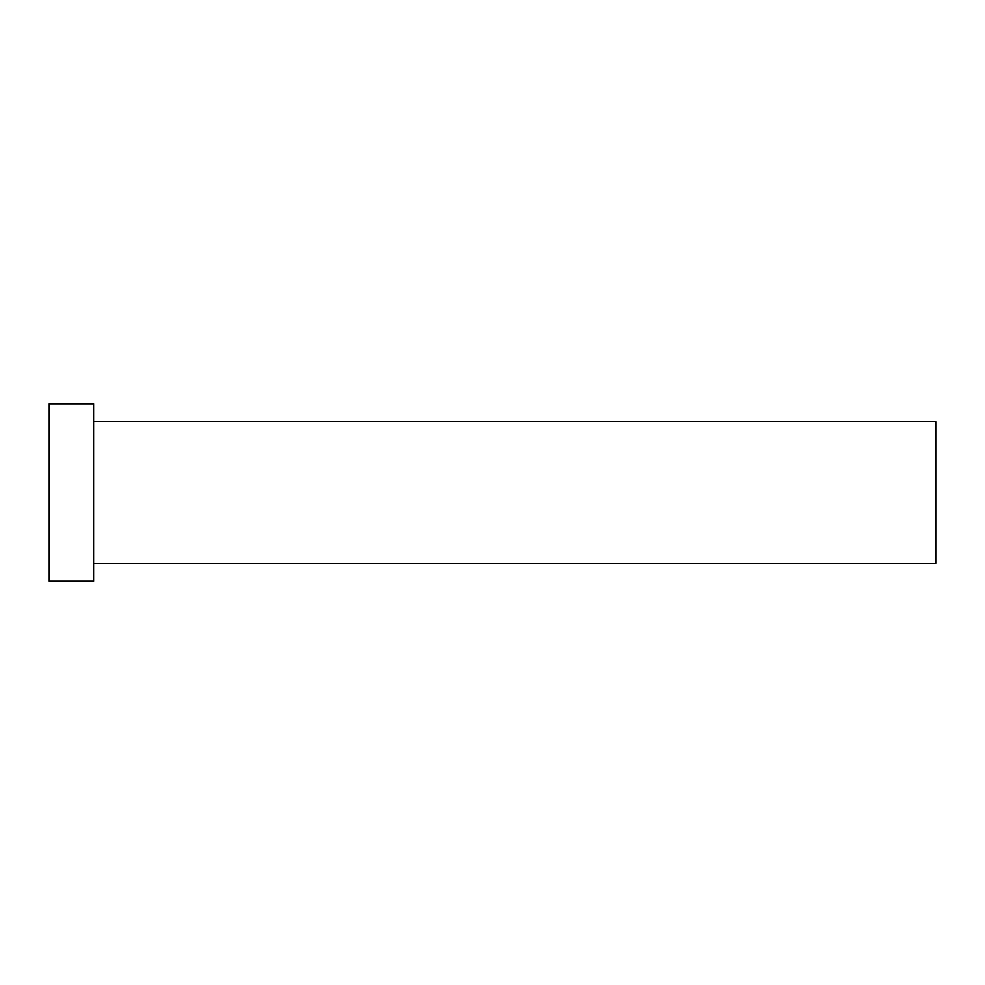 <?xml version="1.0" encoding="UTF-8"?>
<svg xmlns="http://www.w3.org/2000/svg" width="985" height="985" viewBox="0 0 985 985"><rect width="100%" height="100%" fill="white"/><g stroke="black" fill="none" stroke-linecap="round" stroke-linejoin="round"><path stroke-width="1.48" d="M93.575 421.58L935.75 421.58L935.75 563.42L93.575 563.42M93.575 492.5L93.575 581.15L49.25 581.15L49.25 403.85L93.575 403.85L93.575 492.5"/></g></svg>
